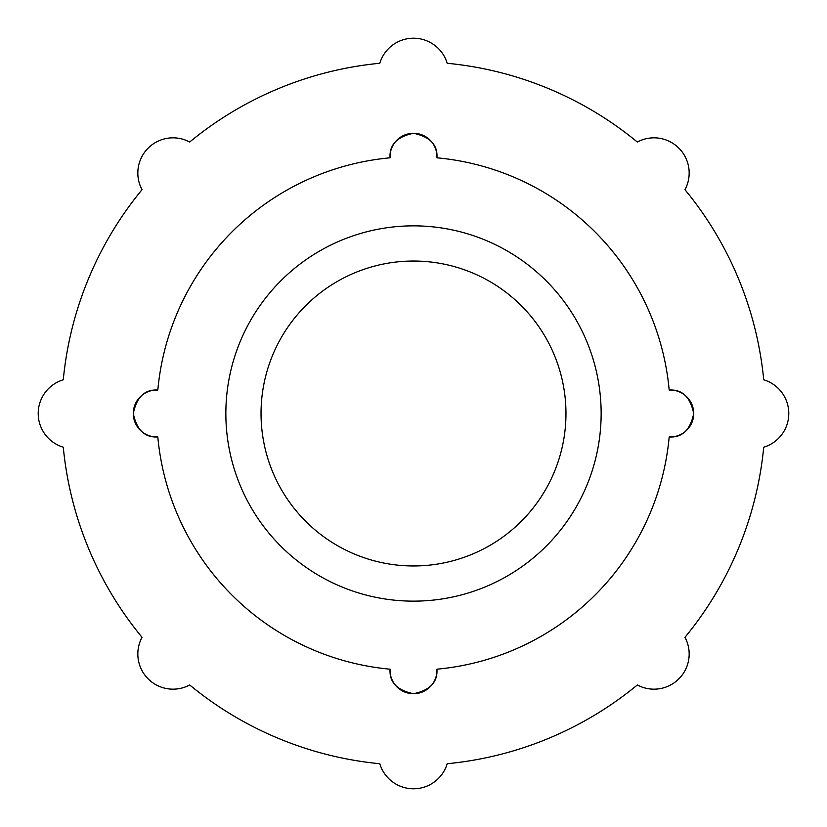 <?xml version="1.0" encoding="UTF-8"?>
<svg xmlns="http://www.w3.org/2000/svg" width="827" height="827" viewBox="0 0 827 827"><rect width="100%" height="100%" fill="white"/><g stroke="black" fill="none" stroke-linecap="round" stroke-linejoin="round"><path stroke-width="1.24" d="M261.032 413.5A152.468 152.468 0 0 1 489.729 281.459A152.468 152.468 0 0 1 489.729 545.541A152.468 152.468 0 0 1 261.032 413.5M225.854 413.5A187.646 187.646 0 0 0 507.323 576.005A187.646 187.646 0 0 0 507.323 250.994A187.646 187.646 0 0 0 225.854 413.5M157.812 436.935A256.763 256.763 0 0 0 390.065 669.188C389.186 682.11 396.991 690.287 413.49 693.719C429.968 690.328 437.783 682.151 436.935 669.188A256.763 256.763 0 0 0 669.188 436.935C682.11 437.814 690.287 430.009 693.719 413.51C690.318 397.022 682.141 389.207 669.188 390.065A256.763 256.763 0 0 0 436.935 157.812C437.814 144.89 430.009 136.713 413.51 133.281C397.032 136.672 389.217 144.849 390.065 157.812A256.763 256.763 0 0 0 157.812 390.065C144.89 389.186 136.713 396.991 133.281 413.49C136.682 429.978 144.859 437.793 157.812 436.935A23.456 23.456 0 0 1 133.281 413.5A23.456 23.456 0 0 1 157.812 390.065M436.935 157.812A23.456 23.456 0 0 0 413.5 133.281A23.456 23.456 0 0 0 390.065 157.812M669.188 436.935A23.456 23.456 0 0 0 693.719 413.5A23.456 23.456 0 0 0 669.188 390.065M390.065 669.188A23.456 23.456 0 0 0 413.5 693.719A23.456 23.456 0 0 0 436.935 669.188M63.276 447.2A351.847 351.847 0 0 0 142.027 637.317A35.189 35.189 0 0 0 189.683 684.973A351.847 351.847 0 0 0 379.8 763.724A35.189 35.189 0 0 0 447.2 763.724A351.847 351.847 0 0 0 637.317 684.973A35.189 35.189 0 0 0 684.973 637.317A351.847 351.847 0 0 0 763.724 447.2A35.189 35.189 0 0 0 763.724 379.8A351.847 351.847 0 0 0 684.973 189.683A35.189 35.189 0 0 0 637.317 142.027A351.847 351.847 0 0 0 447.2 63.276A35.189 35.189 0 0 0 379.8 63.276A351.847 351.847 0 0 0 189.683 142.027A35.189 35.189 0 0 0 142.027 189.683A351.847 351.847 0 0 0 63.276 379.8A35.189 35.189 0 0 0 63.276 447.2"/></g></svg>
